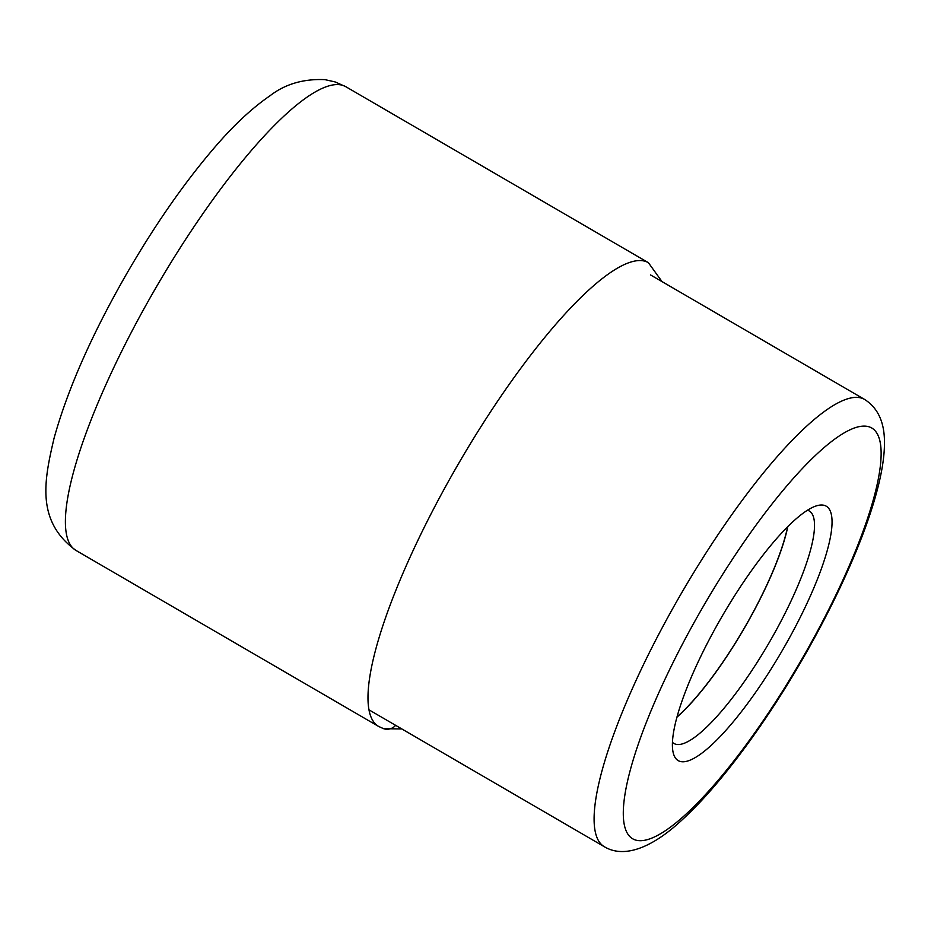 <?xml version="1.0" encoding="UTF-8"?>
<svg xmlns="http://www.w3.org/2000/svg" width="931" height="931" viewBox="0 0 931 931"><rect width="100%" height="100%" fill="white"/><g stroke="black" fill="none" stroke-linecap="round" stroke-linejoin="round"><path stroke-width="1.4" d="M824.598 505.463A147.168 34.61 -59.8 0 1 785.834 644.333A147.168 34.61 -59.8 0 1 679.828 761.337A147.168 34.61 -59.8 0 1 673.183 752.632A147.168 34.61 -59.8 0 1 718.592 622.455A147.168 34.61 -59.8 0 1 816.766 505.754A147.168 34.61 -59.8 0 1 824.598 505.463M787.614 526.783A134.122 31.538 -59.8 0 1 677.046 716.882M676.977 717.138A134.495 31.631 120.2 0 0 787.801 526.597M807.468 510.211A134.495 31.631 -59.8 0 1 807.712 510.281A134.495 31.631 -59.8 0 1 809.19 510.944A134.495 31.631 -59.8 0 1 772.288 637.2A134.495 31.631 -59.8 0 1 675.417 744.125A134.495 31.631 -59.8 0 1 673.951 743.473A134.495 31.631 -59.8 0 1 672.461 742.333M381.582 727.763A11.614 11.277 -72 0 0 395.64 725.342M342.864 85.396A268.256 63.075 -59.8 0 1 345.797 86.699L335.16 81.94L324.989 79.647C303.401 78.693 285.037 84.093 269.92 95.835C251.964 108.136 233.332 125.545 214.06 148.087C184.257 182.86 155.337 224.383 127.303 272.643C92.204 333.659 67.8 388.821 54.091 438.117C44.374 479.64 35.436 521.046 76.063 550.477A268.256 63.075 -59.8 0 1 153.01 292.753A268.256 63.075 -59.8 0 1 342.864 85.396M662.022 281.604L648.383 262.682A268.256 63.075 120.2 0 0 645.451 261.378A268.256 63.075 120.2 0 0 455.596 468.735A268.256 63.075 120.2 0 0 378.649 726.459L76.063 550.477M697.936 615.728A237.626 55.872 -59.8 0 1 869.065 426.817A237.626 55.872 -59.8 0 1 806.572 650.92A237.626 55.872 120.2 0 1 806.502 651.06A237.626 55.872 120.2 0 1 635.361 839.971A237.626 55.872 120.2 0 1 697.854 615.868A237.626 55.872 120.2 0 1 697.936 615.728M864.55 399.411A258.748 60.841 120.2 0 0 675.359 603.847A258.748 60.841 120.2 0 0 675.278 603.986A258.748 60.841 120.2 0 0 604.382 846.745C624.596 858.941 653.166 847.21 682.795 819.233C720.978 784.333 768.226 720.07 807.13 651.141C852.843 570.086 884.194 489.904 884.45 443.959C884.846 422.93 878.212 408.081 864.55 399.411L650.49 274.901M648.383 262.682L345.797 86.699M378.649 726.459L383.7 728.717L401.843 728.95M604.382 846.745L369.048 709.876"/></g></svg>
